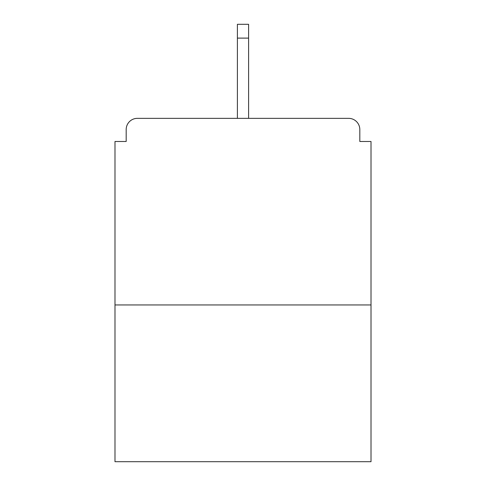 <?xml version="1.0" encoding="UTF-8"?>
<svg xmlns="http://www.w3.org/2000/svg" width="486" height="486" viewBox="0 0 486 486"><rect width="100%" height="100%" fill="white"/><g stroke="black" fill="none" stroke-linecap="round" stroke-linejoin="round"><path stroke-width="0.73" d="M359.816 141.487L359.816 129.543L359.816 141.487L371.012 141.487L371.012 461.7L114.988 461.7L114.988 141.487L126.184 141.487L126.184 129.543L126.184 141.487M371.012 304.953L114.988 304.953M359.816 129.543A11.196 11.196 0 0 0 348.62 118.347L137.38 118.347A11.196 11.196 0 0 0 126.184 129.543M348.62 118.347L290.768 118.347M195.232 118.347L137.38 118.347M248.601 38.108L237.399 38.108L237.399 24.3L248.601 24.3L248.601 118.347M237.399 38.108L237.399 118.347"/></g></svg>
